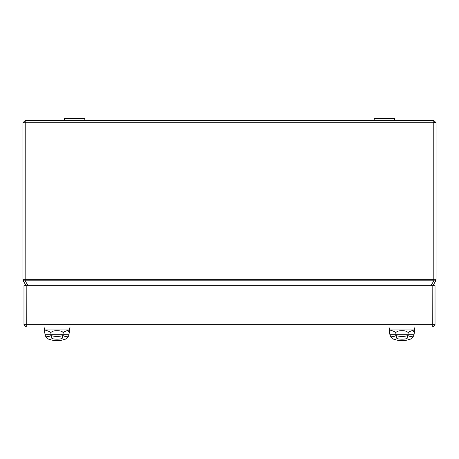 <?xml version="1.0" encoding="UTF-8"?>
<svg xmlns="http://www.w3.org/2000/svg" width="459" height="459" viewBox="0 0 459 459"><rect width="100%" height="100%" fill="white"/><g stroke="black" fill="none" stroke-linecap="round" stroke-linejoin="round"><path stroke-width="0.69" d="M64.57 120.442L84.812 120.235L84.812 118.583L64.57 118.376L84.812 118.583M374.395 120.442L394.637 120.235L394.637 118.583L374.395 118.376L394.637 118.583M26.048 324.72L23.983 324.72L23.983 285.682L26.048 285.682L26.255 324.926M23.983 324.72L26.255 326.992L26.192 285.682L432.808 285.682L432.745 326.992L435.017 324.72L435.017 285.682L432.952 285.682L432.952 324.72L435.017 324.72M432.745 326.992L26.255 326.992M28.01 285.682L25.188 280.799L25.159 279.663L25.17 279.984L25.015 279.663L22.95 279.663L23.254 280.799L25.044 279.766M436.05 279.663L433.956 279.766L435.746 280.799L436.05 279.663L436.05 122.714L433.778 122.507M433.984 279.663L433.984 122.714M435.746 280.799L432.808 285.894M436.05 122.714L433.778 120.442L433.812 280.799L430.99 285.682M433.841 279.663L25.159 279.663L25.222 120.442L433.778 120.442M25.222 120.442L22.95 122.714L22.95 279.663M22.95 122.714L25.015 122.714L25.015 279.663M26.192 285.894L23.254 280.799M69.32 329.057L70.147 326.992L43.915 326.992L44.741 329.057M52.171 338.65A23.426 11.71 90 0 1 50.266 339.138A23.426 11.71 90 0 1 49.222 339.138A23.426 11.71 90 0 1 47.317 338.65L45.108 335.558A20.701 10.35 -90 0 0 47.627 336.418A20.701 10.35 -90 0 0 48.551 336.418A20.701 10.35 -90 0 0 51.069 335.558A20.701 20.701 0 0 0 62.992 335.558A20.701 10.35 90 0 0 65.511 336.418A20.701 10.35 90 0 0 66.435 336.418A20.701 10.35 90 0 0 68.953 335.558L66.744 338.65A23.426 11.71 -90 0 1 64.839 339.138A23.426 11.71 -90 0 1 63.795 339.138A23.426 11.71 -90 0 1 61.89 338.65A23.426 23.426 0 0 1 52.171 338.65L51.069 335.558L50.834 332.511L48.677 331.123L50.834 332.511C52.412 331.168 54.478 330.572 57.031 330.715C59.578 330.572 61.644 331.168 63.227 332.511C67.152 330.015 69.217 330.015 69.424 332.511L68.184 330.738M45.108 335.558L45.108 334.295L62.992 334.295L62.992 335.558L61.89 338.65M47.317 338.65A24.889 24.889 0 0 0 66.744 338.65L68.953 335.558L69.424 329.057L44.638 329.057L44.638 332.511C44.879 330.015 46.944 330.015 50.834 332.511M64.415 331.547L65.39 331.123L63.227 332.511L62.992 334.295L68.953 334.295M45.108 334.295L44.638 332.511M62.808 332.092L61.833 331.49L62.808 332.092M415.085 326.992L388.853 326.992L415.085 326.992L414.259 329.057L415.085 326.992M411.683 338.65A23.426 11.71 -90 0 1 409.778 339.138A23.426 11.71 -90 0 1 408.734 339.138A23.426 11.71 -90 0 1 406.829 338.65A23.426 23.426 0 0 1 397.11 338.65A23.426 11.71 90 0 1 395.205 339.138A23.426 11.71 90 0 1 394.161 339.138A23.426 11.71 90 0 1 392.256 338.65A24.889 24.889 0 0 0 411.683 338.65L413.892 335.558L414.362 332.511L413.123 330.738M406.829 338.65L407.931 335.558A20.701 20.701 0 0 1 396.008 335.558A20.701 10.35 -90 0 1 393.489 336.418A20.701 10.35 -90 0 1 392.565 336.418A20.701 10.35 -90 0 1 390.047 335.558L392.256 338.65L390.047 335.558L389.576 332.511C389.817 330.015 391.883 330.015 395.773 332.511L396.008 335.558L397.11 338.65M413.892 335.558A20.701 10.35 90 0 1 411.373 336.418A20.701 10.35 90 0 1 410.449 336.418A20.701 10.35 90 0 1 407.931 335.558L408.166 332.511C412.09 330.015 414.156 330.015 414.362 332.511L414.362 329.057L389.576 329.057L389.576 332.511M408.166 332.511L410.329 331.123L408.166 332.511C406.519 331.14 404.454 330.543 401.969 330.715C399.416 330.572 397.351 331.168 395.773 332.511L393.615 331.123L395.773 332.511M398.223 331.123L397.161 331.496L398.223 331.123M64.099 331.742L63.227 332.511M432.808 324.72L26.192 324.72M25.159 122.714L433.841 122.714M25.188 280.799L433.812 280.799M390.047 334.295L413.892 334.295M64.363 120.235L64.363 118.583M374.188 120.235L374.188 118.583M389.68 329.057L388.853 326.992L389.68 329.057M57.031 340.624A24.889 24.889 0 0 0 66.744 338.65"/></g></svg>
